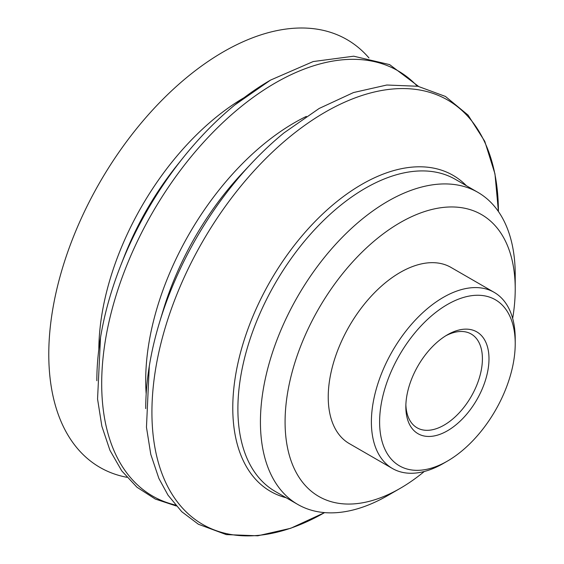<?xml version="1.0" encoding="UTF-8"?>
<svg xmlns="http://www.w3.org/2000/svg" width="564" height="564" viewBox="0 0 564 564"><rect width="100%" height="100%" fill="white"/><g stroke="black" fill="none" stroke-linecap="round" stroke-linejoin="round"><path stroke-width="0.85" d="M445.736 335.806A54.144 31.26 -60 0 1 471.194 334.015A54.144 31.26 -60 0 1 482.41 358.796A54.144 31.26 -60 0 1 458.779 413.285A54.144 31.26 -60 0 1 417.057 427.787A54.144 31.26 -60 0 1 405.876 404.839M405.84 406.799A58.79 33.946 120 0 0 447.414 430.797A58.79 33.946 120 0 0 488.988 358.796A58.79 33.946 120 0 0 447.414 334.797A58.79 33.946 120 0 0 405.84 406.799M379.607 421.95A95.894 55.364 -60 0 1 447.414 304.497A95.894 55.364 -60 0 1 515.221 343.645A95.894 55.364 -60 0 1 447.414 461.098A95.894 55.364 -60 0 1 379.607 421.95M447.414 461.098L443.304 463.467A101.71 58.719 -60 0 1 392.452 468.508A101.71 58.719 -60 0 1 371.387 421.95A101.71 58.719 -60 0 1 415.781 319.591A101.71 58.719 -60 0 1 494.156 292.342A101.71 58.719 -60 0 1 515.221 338.901L515.221 343.645M392.452 468.508L349.299 443.593A101.71 58.719 -60 0 1 328.234 397.035A101.71 58.719 -60 0 1 372.628 294.676A101.71 58.719 -60 0 1 451.01 267.428L494.156 292.342M424.29 471.49A162.735 93.955 -60 0 1 400.151 488.382A162.735 93.955 -60 0 1 285.081 421.95A162.735 93.955 -60 0 1 400.151 222.639A162.735 93.955 -60 0 1 515.221 289.078A162.735 93.955 -60 0 1 512.662 318.42M400.151 488.382L387.828 495.502A180.17 104.023 -60 0 1 297.743 504.427A180.17 104.023 -60 0 1 260.427 421.95A180.17 104.023 -60 0 1 339.07 240.631A180.17 104.023 -60 0 1 477.905 192.359A180.17 104.023 -60 0 1 515.221 274.837L515.221 289.078M324.582 512.613A245.009 141.458 -60 0 1 151.92 412.242A245.009 141.458 -60 0 1 325.167 112.173A245.009 141.458 -60 0 1 498.414 211.514M145.723 408.618A244.952 141.423 -60 0 1 149.277 366.29A244.952 141.423 -60 0 1 159.4 322.827A244.952 141.423 -60 0 1 251.473 163.363A244.952 141.423 -60 0 1 284.044 132.857L319.161 108.464L353.501 92.552L386.819 85.016L417.903 86.271L445.433 96.437L468.071 115.112L484.765 141.324L494.966 173.888L498.428 211.535M159.4 322.827L163.278 310.017A210.287 121.408 -60 0 1 242.316 173.12L251.473 163.363M146.175 393.834A210.442 121.5 -60 0 1 145.702 380.432A210.442 121.5 -60 0 1 294.507 122.691A210.442 121.5 -60 0 1 306.351 116.403M175.446 505.027A245.488 141.733 -60 0 1 101.689 383.633A245.488 141.733 -60 0 1 275.274 82.978A245.488 141.733 -60 0 1 417.275 86.151M96.839 380.728A245.361 141.656 -60 0 1 100.498 337.702A245.361 141.656 -60 0 1 120.414 266.293A245.361 141.656 -60 0 1 183.018 157.864A245.361 141.656 -60 0 1 234.899 104.904A245.361 141.656 -60 0 1 270.332 80.229M120.414 266.293L123.981 257.163A207.383 119.73 -60 0 1 176.892 165.513L183.018 157.864M98.82 349.363A207.27 119.667 -60 0 1 244.163 97.628M126.865 477.292A247.004 142.607 -60 0 1 48.779 354.326A247.004 142.607 -60 0 1 173 89.514A247.004 142.607 -60 0 1 368.969 57.951M297.743 504.427L275.204 491.413A180.17 104.023 -60 0 1 237.888 408.935A180.17 104.023 -60 0 1 365.289 188.277A180.17 104.023 -60 0 1 455.374 179.352L477.905 192.359M286.209 497.765A182.482 105.355 -60 0 1 232.777 407.871A182.482 105.355 -60 0 1 361.813 184.379A182.482 105.355 -60 0 1 466.379 185.704M324.61 512.613L290.7 528.285L257.783 535.8L226.27 534.601L198.401 524.252L181.77 511.717L168.037 495.206L158.879 478.427L150.778 454.344L146.464 427.244L149.277 366.29M234.899 104.904L270.523 80.102L313.189 61.554L353.706 56.203L389.654 64.62L418.53 86.391M176.278 505.986L155.311 499.062L136.967 487.24L121.725 470.848L109.952 450.333L101.851 426.208L97.558 398.995L100.498 337.702"/></g></svg>
